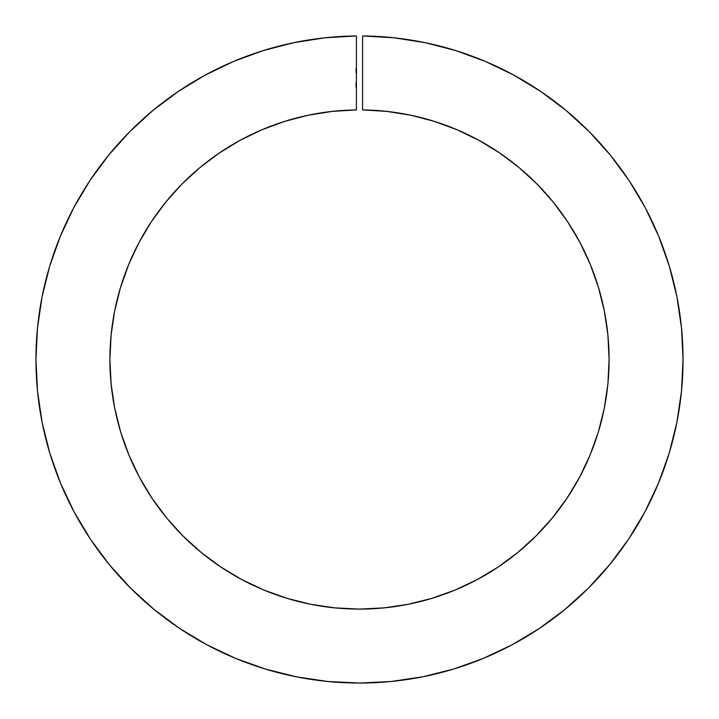 <?xml version="1.0" encoding="UTF-8"?>
<svg xmlns="http://www.w3.org/2000/svg" width="719" height="719" viewBox="0 0 719 719"><rect width="100%" height="100%" fill="white"/><g stroke="black" fill="none" stroke-linecap="round" stroke-linejoin="round"><path stroke-width="0.54" stroke-dasharray="3.6 2.7" d="M308.163 115.229L332.16 111.4L356.417 109.917L356.417 35.959A323.55 323.55 0 0 0 35.95 359.491A323.55 323.55 0 0 0 359.5 683.041A323.55 323.55 0 0 0 683.05 359.491A323.55 323.55 0 0 0 362.583 35.959L362.583 109.917L386.84 111.4L410.837 115.229L434.348 121.385L457.149 129.788M324.916 37.792L356.417 35.959L356.417 109.917A249.592 249.592 0 0 0 109.908 359.491A249.592 249.592 0 0 0 359.5 609.092A249.592 249.592 0 0 0 609.092 359.491L607.897 383.955L604.302 408.185L598.352 431.948L590.092 455.01L579.622 477.155M356.417 82.865L356.417 87.376L356.417 82.236L356.417 87.376L356.417 82.236L356.417 84.806L356.417 82.361L356.417 82.865L355.806 82.361L356.417 82.361L355.806 82.361L356.417 82.865L355.806 82.865L356.417 82.865L355.806 82.865L355.806 84.15L356.417 84.15L356.417 82.361L356.417 85.633L356.417 84.051L355.806 84.051L356.417 84.051L355.806 84.051L355.806 85.651L356.417 85.651L355.806 85.651L355.806 87.376L356.417 87.376L356.417 85.651L356.417 87.376L355.806 87.376L355.806 86.001L356.417 86.001L355.806 86.001L356.417 86.001L355.806 86.001L355.806 86.873L356.417 86.873L355.806 86.873L355.806 85.633L356.417 85.633L355.806 85.633L355.806 84.554L356.417 84.554L355.806 84.806L356.417 84.806L355.806 84.806L355.806 82.361L356.417 82.361L355.806 82.361L355.806 87.376L355.806 82.254L356.417 82.236L356.417 84.465L355.806 84.465L355.806 82.236L356.417 82.505L355.806 82.236L355.806 84.465L356.417 84.474L356.417 82.505L355.806 82.505L355.806 84.474L356.417 84.429L355.806 84.474L356.417 84.465L356.417 85.885L356.417 84.429L355.806 84.429L355.806 85.876L356.417 85.876L355.806 85.876L355.806 87.376L356.417 87.376L356.417 85.876L356.417 87.376L355.806 87.376L355.806 85.885L356.417 85.885L355.806 85.885L355.806 84.465L355.806 87.376L355.806 82.236L356.417 82.236L356.417 83.494L356.417 82.739L355.806 82.739L355.806 83.494L356.417 83.494L355.806 83.494L356.417 83.494L355.806 83.494L355.806 82.236L355.806 83.503L356.417 83.503L356.417 82.236L355.806 82.236L356.417 82.361L355.806 82.361L356.417 82.865L355.806 82.865L356.417 82.865L355.806 82.865L355.806 84.15L356.417 84.15L355.806 82.361L356.417 82.361L356.417 86.873L355.806 86.873L355.806 84.932L355.806 85.903L355.806 84.932L356.417 84.932L356.417 85.903L355.806 85.903L356.417 85.903L356.417 86.873L356.417 85.903L355.806 85.903L355.806 86.873L356.417 86.873L356.417 84.932L355.806 84.932L355.806 85.903L356.417 85.903L356.417 84.932L356.417 87.376L356.417 83.503L355.806 83.503L355.806 84.509L356.417 84.509L355.806 84.509L356.417 84.932L355.806 84.932L355.806 85.804L356.417 85.804L355.806 85.804L355.806 87.376L356.417 87.376L355.806 87.376L355.806 85.938L356.417 85.938L355.806 85.938L356.417 85.938L355.806 85.938L355.806 86.613L356.417 86.613L355.806 86.873L356.417 86.873L355.806 86.873L355.806 85.84L356.417 85.84L355.806 85.84L355.806 84.806L356.417 84.806L355.806 84.806L356.417 84.303L356.417 85.633L356.417 84.051L355.806 84.051L356.417 84.051L355.806 84.051L355.806 85.651L356.417 85.651L355.806 85.651L355.806 87.376L356.417 87.376L356.417 85.651L356.417 87.376L355.806 87.376L355.806 86.001L356.417 86.001L355.806 86.001L356.417 86.001L355.806 86.001L355.806 87.278L356.417 86.873L355.806 86.873L355.806 85.633L356.417 85.633L355.806 85.633L355.806 84.554L355.806 86.819L355.806 83.503L356.417 83.503L355.806 84.806L356.417 84.806L355.806 84.806L355.806 82.361L355.806 87.376L355.806 82.739L356.417 82.739L356.417 83.503L355.806 83.503L355.806 82.586L355.806 84.15L355.806 82.361L356.417 82.361L356.417 87.251L356.417 82.361L355.806 82.361L356.417 82.361L355.806 82.361L355.806 87.251L356.417 87.251L355.806 87.251L356.417 87.251L355.806 87.251L355.806 82.865L356.417 82.865L355.806 82.361L355.806 87.251L355.806 82.361L356.417 82.361L355.806 82.361L355.806 83.143L355.806 82.254L356.417 82.236L356.417 87.376L355.806 87.376L355.806 84.806L356.417 84.806L355.806 84.806L355.806 82.236L355.806 84.806L356.417 84.806L356.417 82.236L355.806 82.236L355.806 87.376L356.417 87.376L356.417 84.806L355.806 84.806L355.806 87.376L355.806 83.952L355.806 85.121L356.417 85.121L356.417 85.624L355.806 85.121L356.417 85.121L355.806 85.121L356.417 85.624L355.806 85.121L356.417 85.624L355.806 85.121L355.806 86.873L355.806 82.793L356.417 82.865L355.806 82.865L356.417 82.865L355.806 82.865L355.806 84.15L356.417 84.15L356.417 82.865M356.417 72.934L356.417 67.919L356.417 72.996L356.417 67.919L356.417 72.996L356.417 69.303L356.417 72.934L356.417 69.303L356.417 72.934L356.417 69.303L356.417 72.934L356.417 69.734L356.417 72.934L355.806 72.934L355.806 68.044L356.417 68.044L356.417 72.934L356.417 68.044L355.806 68.044L356.417 68.044L355.806 68.044L356.417 68.548L355.806 68.548L356.417 68.548L355.806 68.548L355.806 70.049L356.417 70.049L355.806 70.049L356.417 70.049L355.806 70.049L356.417 70.552L355.806 70.552L356.417 70.552L355.806 70.552L355.806 72.934L356.417 72.934L355.806 72.934L356.417 72.934L355.806 72.934L355.806 68.044L355.806 72.987L356.417 72.996L356.417 71.81L356.417 72.556L355.806 72.556L355.806 71.81L356.417 71.81L355.806 71.81L356.417 72.017L355.806 72.017L355.806 72.996L355.806 71.163L356.417 71.163L356.417 72.996L355.806 72.996L355.806 69.968L356.417 69.968L356.417 71.163L355.806 71.163L355.806 69.303L356.417 69.303L356.417 69.968L355.806 69.312L355.806 70.004L356.417 70.004L356.417 69.303L355.806 69.303L355.806 71.244L356.417 71.244L356.417 70.004L355.806 70.004L355.806 71.244L356.417 71.244L355.806 71.244L355.806 72.556L356.417 72.556L356.417 71.244L355.806 71.244L355.806 72.943L355.806 67.919L356.417 67.919L356.417 72.934L356.417 67.919L355.806 67.919L356.417 67.919L355.806 67.919L355.806 72.934L356.417 72.934L355.806 72.934L356.417 72.934L356.417 67.919L355.806 67.919L355.806 72.934L355.806 67.919L356.417 67.919L355.806 67.919L355.806 72.934L356.417 72.934L355.806 72.934L356.417 72.934L355.806 72.934L356.417 72.322L355.806 72.934L355.806 67.919L356.417 67.919L356.417 70.058L355.806 70.076L355.806 70.804L356.417 70.804L355.806 70.804L356.417 70.804L356.417 69.734L355.806 69.734L356.417 70.804L355.806 70.804L355.806 69.734L356.417 69.734L356.417 70.804L356.417 69.303L356.417 72.996L356.417 72.322L355.806 72.322L355.806 72.996L356.417 72.996L355.806 72.996L355.806 71.136L356.417 71.136L355.806 71.136L355.806 69.303L356.417 69.303L355.806 69.303L355.806 70.058L356.417 70.058L355.806 70.058L355.806 67.919L355.806 72.996L355.806 69.366L356.417 69.366L356.417 72.934L356.417 69.761L356.417 71.154L355.806 71.154L355.806 69.734L355.806 71.154L355.806 69.734L356.417 69.734L355.806 69.734L356.417 72.556L355.806 72.556L355.806 71.154L355.806 72.556L356.417 72.556L356.417 71.145L355.806 71.145L356.417 71.145L356.417 69.303L356.417 69.986L356.417 69.366L355.806 69.986L356.417 69.986L355.806 69.986L356.417 69.482L355.806 69.303L356.417 69.303L355.806 69.303L355.806 70.165L356.417 70.165L356.417 69.303L356.417 70.165L355.806 70.165L355.806 69.303L356.417 69.303L355.806 69.303L355.806 71.001L356.417 71.001L355.806 71.001L355.806 72.934L356.417 72.934L355.806 72.934L356.417 72.934L355.806 72.934L355.806 71.001L356.417 71.001L356.417 72.934L356.417 69.734L356.417 71.001L355.806 71.001L355.806 69.734L356.417 69.734L355.806 69.734L355.806 71.549L356.417 71.549L355.806 71.549L355.806 72.934L356.417 72.934L355.806 72.934L356.417 72.934L355.806 72.934L355.806 71.118L356.417 71.118L356.417 72.934L356.417 69.734L356.417 71.118L355.806 71.118L355.806 69.734L356.417 69.734L355.806 69.734L355.806 71.433L356.417 71.433L355.806 71.433L355.806 72.934L356.417 72.934L355.806 72.934L356.417 72.934L356.417 69.366L355.806 69.366L355.806 72.934L355.806 69.303L355.806 70.165L355.806 69.303L355.806 69.986L356.417 69.366L355.806 69.366L355.806 72.934L356.417 72.934L355.806 72.934L356.417 72.934L355.806 72.934L355.806 72.322L356.417 72.934L355.806 72.934L355.806 69.366L356.417 70.022L356.417 69.303L356.417 72.996L356.417 72.322L355.806 72.322L355.806 72.996L356.417 72.996L355.806 72.996L355.806 71.136L356.417 71.136L355.806 71.136L355.806 69.303L356.417 69.303L355.806 69.303L355.806 70.022L356.417 70.022L355.806 70.022L355.806 69.303L355.806 72.996L355.806 69.366L356.417 69.366L356.417 72.934L356.417 69.303L356.417 70.004L356.417 69.366L355.806 70.004L356.417 70.004L355.806 70.004L355.806 69.303L356.417 69.303L355.806 69.303L355.806 71.109L356.417 71.109L355.806 71.109L355.806 72.934L356.417 72.934L355.806 72.934L356.417 72.934L355.806 72.934L355.806 71.253L356.417 71.253L356.417 72.934L356.417 70.687L355.806 72.556L355.806 69.734L355.806 71.154L355.806 69.734L356.417 69.734L356.417 72.556L355.806 72.556L355.806 71.154L356.417 71.154L355.806 71.145L355.806 72.556L356.417 72.556L356.417 69.734L355.806 69.734L355.806 71.145L356.417 71.145L356.417 69.734L356.417 71.253L355.806 71.253L355.806 70.444L356.417 70.444L355.806 70.444L355.806 69.734L356.417 69.734L355.806 69.734L355.806 70.687L356.417 70.687L355.806 70.687L355.806 71.648L356.417 71.648L355.806 71.648L355.806 72.934L356.417 72.934L355.806 72.934L356.417 72.934L355.806 72.934L355.806 69.303L355.806 70.004L356.417 69.366L356.417 72.934L356.417 69.303L356.417 70.004L355.806 69.366L356.417 70.004L355.806 70.004L355.806 69.303L356.417 69.303L355.806 69.303L355.806 71.109L356.417 71.109L355.806 71.109L355.806 72.934L356.417 72.934L355.806 72.934L356.417 72.934L355.806 72.934L355.806 71.253L356.417 71.253L356.417 72.934L356.417 69.734L356.417 71.253L355.806 71.253L355.806 70.444L356.417 70.444L355.806 70.444L355.806 69.734L356.417 69.734L355.806 69.734L355.806 70.687L356.417 70.687L355.806 70.687L355.806 71.648L356.417 71.648L355.806 71.648L355.806 72.934L356.417 72.934M567.03 498.159L552.444 517.833L535.988 535.988L517.842 552.435L498.168 567.021L477.155 579.613L455.019 590.092L431.957 598.343M408.194 604.293L383.964 607.888M335.036 607.888L310.806 604.293L287.043 598.343L263.981 590.092L241.845 579.613L220.832 567.021L201.158 552.435L183.012 535.988M139.378 477.155L128.881 454.956M114.698 408.185L111.103 383.955M109.908 359.491L111.085 335.216M128.611 264.691L138.92 242.68M199.819 167.653L219.232 153.039M239.975 140.376L261.851 129.788L284.652 121.385M263.181 50.609L233.549 61.466L205.113 75.153L178.15 91.547M89.866 180.658L73.698 207.818L60.288 236.389L49.719 266.12L42.088 296.749L37.487 327.972M35.95 359.491L37.505 391.208L42.169 422.61L49.881 453.41L60.576 483.312L74.156 512.009L90.477 539.25L109.396 564.748L130.714 588.277L154.243 609.604L179.741 628.514L206.982 644.835M296.381 676.822L327.783 681.486L359.5 683.041L391.217 681.486L422.619 676.822M453.419 669.11L483.321 658.415M511.919 644.889L539.259 628.514L564.757 609.604L588.286 588.277L609.604 564.748L628.523 539.25L644.844 512.009L658.424 483.312L669.119 453.41L676.831 422.61L681.495 391.208L683.05 359.491L681.513 327.972M676.912 296.749L669.281 266.12L658.712 236.389L645.303 207.818L629.134 180.658M513.887 75.153L485.451 61.466L455.819 50.609M394.084 37.792L362.583 35.959L362.583 109.917A249.592 249.592 0 0 1 609.092 359.491L607.914 335.216L604.373 311.174L598.514 287.591M356.417 72.556L356.417 71.154L356.417 72.556M355.806 69.366L355.806 72.934L355.806 69.366M355.806 82.739L355.806 84.806L356.417 84.806L356.417 82.739L355.806 82.739L356.417 82.739L356.417 84.806L355.806 84.806L355.806 82.739M356.417 84.806L356.417 86.037L355.806 86.037L355.806 84.806L356.417 84.806L355.806 84.806L355.806 86.873L355.806 86.037L356.417 86.037L356.417 86.873L355.806 86.873L356.417 86.873L356.417 82.739L356.417 86.873L356.417 84.051L355.806 84.051L356.417 84.051L355.806 84.051L355.806 85.651L356.417 85.651L355.806 85.651L355.806 87.376L356.417 87.376L356.417 85.651L356.417 87.376L355.806 87.376L355.806 86.001L356.417 86.001L355.806 86.001L356.417 86.001L355.806 86.001L355.806 86.873L356.417 86.873L355.806 86.873L355.806 85.633L356.417 85.633L355.806 85.633L355.806 84.554L356.417 84.554L355.806 84.806L356.417 84.806L355.806 84.806L355.806 82.361L356.417 82.361L356.417 84.806M355.806 82.361L355.806 87.376L355.806 82.361"/><path stroke-width="1.08" d="M457.149 129.788L479.025 140.376L457.149 129.788L434.348 121.385L410.837 115.229L386.84 111.4L362.583 109.917L362.583 35.959A323.55 323.55 0 0 1 683.05 359.491A323.55 323.55 0 0 1 359.5 683.041A323.55 323.55 0 0 1 35.95 359.491L37.487 327.972L35.95 359.491A323.55 323.55 0 0 1 356.417 35.959L356.417 109.917L332.16 111.4L308.163 115.229L284.652 121.385L308.163 115.229M394.084 37.792L425.262 42.7L455.819 50.609L425.262 42.7L394.084 37.792L362.583 35.959L362.583 109.917A249.592 249.592 0 0 1 609.092 359.491A249.592 249.592 0 0 1 359.5 609.092A249.592 249.592 0 0 1 109.908 359.491A249.592 249.592 0 0 1 356.417 109.917L356.417 35.959L324.916 37.792L293.738 42.7L263.181 50.609L293.738 42.7L324.916 37.792M579.622 477.155L567.03 498.159L579.622 477.155L590.092 455.01L598.352 431.948L604.302 408.185L607.897 383.955L609.092 359.491L607.914 335.216L604.373 311.174L598.514 287.591L590.389 264.691L598.514 287.591M431.957 598.343L408.194 604.293L431.957 598.343L455.019 590.092L477.155 579.613L498.168 567.021L517.842 552.435L535.988 535.988L552.444 517.833L567.03 498.159M383.964 607.888L359.5 609.092L335.036 607.888L359.5 609.092L383.964 607.888L408.194 604.293M183.012 535.988L166.556 517.833L151.97 498.159L139.378 477.155L151.97 498.159L166.556 517.833L183.012 535.988L201.158 552.435L220.832 567.021L241.845 579.613L263.981 590.092L287.043 598.343L310.806 604.293L335.036 607.888M128.908 455.01L120.648 431.948L114.698 408.185L120.648 431.948L128.908 455.01L139.378 477.155M111.103 383.955L109.908 359.491L111.103 383.955L114.698 408.185M111.085 335.216L114.627 311.174L120.486 287.591L128.611 264.691L120.486 287.591L114.627 311.174L111.085 335.216L109.908 359.491M138.92 242.68L151.332 221.785L165.712 202.192L181.925 184.091L199.819 167.653L181.925 184.091L165.712 202.192L151.332 221.785L138.92 242.68L128.611 264.691M219.232 153.039L239.975 140.376L219.232 153.039L199.819 167.653M178.15 91.547L152.904 110.492L129.627 131.802L108.542 155.277L89.839 180.703L108.542 155.277L129.627 131.802L152.904 110.492L178.15 91.547L205.113 75.153L233.549 61.466L263.181 50.609M206.982 644.835L235.679 658.415L265.581 669.11L296.381 676.822L265.581 669.11L235.679 658.415L206.982 644.835L179.741 628.514L154.243 609.604L130.714 588.277L109.396 564.748L90.477 539.25L74.156 512.009L60.576 483.312L49.881 453.41L42.169 422.61L37.505 391.208L35.95 359.491M422.619 676.822L453.419 669.11L422.619 676.822L391.217 681.486L359.5 683.041L327.783 681.486L296.381 676.822M483.321 658.415L512.018 644.835L483.321 658.415L453.419 669.11M681.513 327.972L676.912 296.749L681.513 327.972L683.05 359.491L681.495 391.208L676.831 422.61L669.119 453.41L658.424 483.312L644.844 512.009L628.523 539.25L609.604 564.748L588.286 588.277L564.757 609.604L539.259 628.514L512.018 644.835M629.161 180.703L610.458 155.277L589.373 131.802L566.096 110.492L540.85 91.547L513.887 75.153L540.85 91.547L566.096 110.492L589.373 131.802L610.458 155.277L629.161 180.703L645.303 207.818L658.712 236.389L669.281 266.12L676.912 296.749M479.025 140.376L499.768 153.039L519.181 167.653L537.075 184.091L553.288 202.192L567.668 221.785L580.08 242.68L590.389 264.691L580.08 242.68L567.668 221.785L553.288 202.192L537.075 184.091L519.181 167.653L499.768 153.039L479.025 140.376M37.487 327.972L42.088 296.749L49.719 266.12L60.288 236.389L73.698 207.818L89.839 180.703M284.652 121.385L261.851 129.788L239.975 140.376M455.819 50.609L485.451 61.466L513.887 75.153"/></g></svg>
